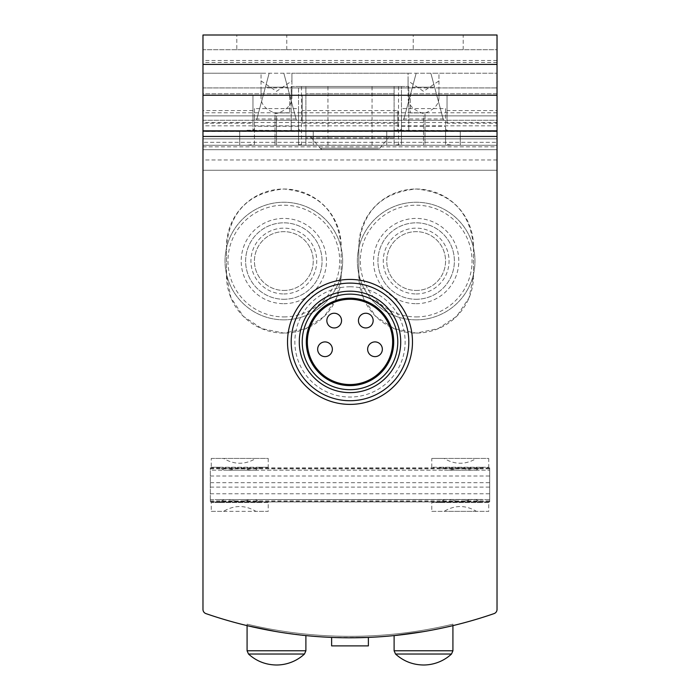 <?xml version="1.0" encoding="UTF-8"?>
<svg xmlns="http://www.w3.org/2000/svg" width="700" height="700" viewBox="0 0 700 700"><rect width="100%" height="100%" fill="white"/><g stroke="black" fill="none" stroke-linecap="round" stroke-linejoin="round"><path stroke-width="0.53" stroke-dasharray="3.5 2.62" d="M431.795 467.25L431.795 458.43L444.089 458.43C454.877 464.844 465.657 464.844 476.446 458.43L488.74 458.43L488.74 467.25L431.795 467.25L439.941 467.25L444.544 470.19L449.094 470.19L460.267 467.985L471.441 470.19L475.991 470.19L444.544 470.19M475.991 470.19L480.602 467.25L488.74 467.25M488.74 502.539L480.602 502.539L478.975 501.358L441.56 501.358L439.941 502.539L431.795 502.539L431.795 511.359L444.089 511.359C454.877 504.945 465.657 504.945 476.446 511.359L488.74 511.359L488.74 502.539L431.795 502.539M441.56 501.358L444.544 499.599L449.094 499.599L460.267 501.804L471.441 499.599L449.094 499.599M478.975 501.358L475.991 499.599L471.441 499.599M476.446 511.359L444.089 511.359M431.795 511.359L488.74 511.359M476.446 458.43L444.089 458.43M431.795 458.43L488.74 458.43M255.456 470.19L224.009 470.19L228.559 470.19L239.733 467.985L250.906 470.19L255.456 470.19L260.059 467.25L268.205 467.25L211.26 467.25L211.26 458.43L255.911 458.43C245.123 464.844 234.343 464.844 223.554 458.43M255.911 458.43L268.205 458.43L268.205 467.25M224.009 470.19L219.398 467.25L211.26 467.25M268.205 502.539L260.059 502.539L258.44 501.358L221.025 501.358L219.398 502.539L211.26 502.539L211.26 511.359L223.554 511.359C234.343 504.945 245.123 504.945 255.911 511.359L268.205 511.359L268.205 502.539L211.26 502.539M221.025 501.358L224.009 499.599L228.559 499.599L239.733 501.804L250.906 499.599L228.559 499.599M258.44 501.358L255.456 499.599L250.906 499.599M223.554 511.359L255.911 511.359M211.26 511.359L268.205 511.359M211.26 458.43L268.205 458.43M350 294.131A47.784 47.784 0 0 1 391.379 365.803A47.784 47.784 0 0 1 308.621 365.803A47.784 47.784 0 0 1 350 294.131A47.784 47.784 0 0 1 391.379 365.803A47.784 47.784 0 0 1 308.621 365.803A47.784 47.784 0 0 1 350 294.131A47.784 47.784 0 0 1 391.379 365.803A47.784 47.784 0 0 1 308.621 365.803A47.784 47.784 0 0 1 350 294.131A47.784 47.784 0 0 1 391.379 365.803A47.784 47.784 0 0 1 308.621 365.803A47.784 47.784 0 0 1 350 294.131M350.009 637.796L331.625 637.42L368.375 637.42M497.026 62.449L202.974 62.449L202.974 49.7L497.026 49.7L497.026 145.268L497.026 95.279L497.026 145.268L202.974 145.268L202.974 93.809L289.721 93.809L289.721 112.919L289.721 93.809L202.974 93.809L202.974 609.446A4.41 4.41 0 0 0 205.949 613.611A441.07 441.07 0 0 0 494.051 613.611A4.41 4.41 0 0 0 497.026 609.446L497.026 93.809L410.279 93.809L410.279 112.919L410.279 93.809L497.026 93.809L497.026 145.268L202.974 145.268L202.974 95.279L202.974 149.678L202.974 142.327L202.974 146.825L497.026 146.825L497.026 142.327L202.974 142.327L497.026 142.327L497.026 149.678L202.974 149.678L497.026 149.678L497.026 145.268L424.979 145.268L424.979 112.919L410.279 112.919L424.979 112.919L424.979 145.268L423.509 145.268L423.509 115.867L408.809 115.867L408.809 86.459L291.191 86.459L291.191 115.867L276.491 115.867L276.491 145.268L423.509 145.268L423.509 115.867L408.809 115.867L408.809 130.567L408.809 115.867L276.491 115.867L276.491 145.268L423.509 145.268L202.974 145.268L202.974 49.7L497.026 49.7L497.026 64.409L202.974 64.409M394.109 635.591C392.648 636.939 454.536 626.474 452.918 625.625A441.07 441.07 0 0 1 247.082 625.625A441.07 441.07 0 0 0 452.918 625.625A441.07 441.07 0 0 1 247.082 625.625A441.07 441.07 0 0 0 452.918 625.625L424.007 631.549M247.082 625.625L247.082 624.155A441.07 441.07 0 0 0 452.918 624.155A441.07 441.07 0 0 1 247.082 624.155A441.07 441.07 0 0 0 452.918 624.155A441.07 441.07 0 0 1 247.082 624.155L247.082 625.625C245.438 626.465 307.309 636.939 305.891 635.591L276.386 631.61M452.918 624.155L452.918 625.625L452.918 624.155M341.18 275.756L341.18 246.348C337.741 211.54 318.64 192.43 283.876 189.009C249.078 192.395 229.959 211.505 226.502 246.348L226.502 275.756L230.93 297.754L243.303 316.304L261.922 328.65L283.841 333.095L305.751 328.65L324.38 316.304L336.752 297.745L341.18 275.756L341.18 246.348A57.339 57.339 0 0 0 283.841 189.009A57.339 57.339 0 0 0 226.502 246.348L226.502 275.756A57.339 57.339 0 0 0 283.841 333.095A57.339 57.339 0 0 0 341.18 275.756M283.841 293.947A32.891 32.891 0 0 0 312.331 244.606A32.891 32.891 0 0 0 255.351 244.606A32.891 32.891 0 0 0 283.841 293.947M473.498 275.756L473.498 246.348C470.059 211.54 450.957 192.43 416.203 189.009C381.404 192.395 362.276 211.505 358.82 246.348L358.82 275.756L363.248 297.754L375.62 316.304L394.249 328.65L416.159 333.095L438.069 328.65L456.698 316.304L469.07 297.745L473.498 275.756A57.339 57.339 0 0 1 416.159 333.095A57.339 57.339 0 0 1 358.82 275.756L358.82 246.348A57.339 57.339 0 0 1 416.159 189.009A57.339 57.339 0 0 1 473.498 246.348L473.498 275.756M416.159 293.947A32.891 32.891 0 0 0 444.649 244.606A32.891 32.891 0 0 0 387.669 244.606A32.891 32.891 0 0 0 416.159 293.947M289.721 112.919L275.021 112.919L275.021 145.268L275.021 112.919L289.721 112.919M283.841 319.856A58.809 58.809 0 0 0 334.766 231.648A58.809 58.809 0 0 0 232.907 231.648A58.809 58.809 0 0 0 283.841 319.856A58.809 58.809 0 0 0 334.766 231.648A58.809 58.809 0 0 0 232.907 231.648A58.809 58.809 0 0 0 283.841 319.856M416.159 319.856A58.809 58.809 0 0 0 467.093 231.648A58.809 58.809 0 0 0 365.234 231.648A58.809 58.809 0 0 0 416.159 319.856A58.809 58.809 0 0 0 467.093 231.648A58.809 58.809 0 0 0 365.234 231.648A58.809 58.809 0 0 0 416.159 319.856M412.422 87.194L403.559 120.278L416.159 73.229L412.422 87.194L434.604 87.194L443.467 120.278L430.859 73.229L434.604 87.194L412.422 87.194M403.559 120.278L410.252 95.279L403.559 120.278L443.467 120.278L436.774 95.279L443.467 120.278L403.559 120.278M265.396 87.194L256.533 120.278L269.141 73.229L265.396 87.194L287.578 87.194L296.441 120.278L283.841 73.229L287.578 87.194L265.396 87.194M256.533 120.278L263.226 95.279L256.533 120.278L296.441 120.278L289.748 95.279L296.441 120.278L256.533 120.278M252.963 123.2L252.963 95.279L252.963 130.567L302.216 130.567L252.963 130.567L252.963 123.2L202.974 123.2L202.974 95.279L202.974 145.268L202.974 130.567L247.082 130.567C251.676 130.97 254.126 130.314 254.432 128.599L254.432 108.587L298.541 108.587L298.541 118.982L254.432 118.982L254.432 108.587M302.216 123.2L302.216 95.279L302.216 123.2L397.784 123.2L397.784 110.556L302.216 110.556M397.784 110.556L397.784 130.567L447.037 130.567L397.784 130.567L397.784 123.2M447.037 123.2L447.037 95.279L447.037 123.2L497.026 123.2L497.026 110.556L447.037 110.556M497.026 146.825L497.026 123.2M497.026 131.451L202.974 131.451L202.974 123.2M252.963 110.556L202.974 110.556M497.026 110.556L497.026 95.279L263.226 95.279M350 279.431A62.484 62.484 0 0 1 404.11 373.152A62.484 62.484 0 0 1 295.89 373.152A62.484 62.484 0 0 1 350 279.431M497.026 60.48L202.974 60.48L202.974 35L497.026 35L497.026 145.268L202.974 145.268L497.026 145.268L460.267 145.268L460.267 130.567L460.267 145.268L458.798 145.268M202.974 131.451L202.974 146.825M497.026 136.447L202.974 136.447M497.026 120.278L497.026 170.266L497.026 120.278L202.974 120.278L202.974 170.266L202.974 120.278L202.974 170.266L202.974 120.278L497.026 120.278L497.026 170.266L497.026 120.278M310.345 136.447L389.655 136.447L310.345 136.447L321.326 149.537L378.674 149.537L321.326 149.537L321.326 148.207L378.674 148.207L321.326 148.207M291.191 115.867L291.191 130.567L408.809 130.567L291.191 130.567L291.191 86.459L408.809 86.459L408.809 115.867M298.541 86.459L401.459 86.459L298.541 86.459L298.541 145.268L298.541 86.459M401.459 108.587L401.459 118.982L445.567 118.982L445.567 108.587L401.459 108.587L401.459 144.331L394.109 145.268L394.109 86.459L305.891 86.459L305.891 145.268L305.891 86.459L394.109 86.459L394.109 137.918L305.891 137.918L394.109 137.918L394.109 145.268L247.082 145.268L254.432 144.331L254.432 118.982M401.459 144.331L401.459 136.657L445.567 136.657L445.567 144.331L452.918 145.268L305.891 145.119M394.109 93.809L305.891 93.809L394.109 93.809M298.541 145.268L401.459 145.268L401.459 86.459L401.459 145.268L298.541 145.268M416.159 299.276A38.229 38.229 0 0 0 449.269 241.938A38.229 38.229 0 0 0 383.058 241.938A38.229 38.229 0 0 0 416.159 299.276A38.229 38.229 0 0 0 449.269 241.938A38.229 38.229 0 0 0 383.058 241.938A38.229 38.229 0 0 0 416.159 299.276M416.159 316.916A55.869 55.869 0 0 0 464.546 233.118A55.869 55.869 0 0 0 367.78 233.118A55.869 55.869 0 0 0 416.159 316.916M416.159 290.456A29.409 29.409 0 0 0 441.63 246.348A29.409 29.409 0 0 0 390.696 246.348A29.409 29.409 0 0 0 416.159 290.456A29.409 29.409 0 0 0 441.63 246.348A29.409 29.409 0 0 0 390.696 246.348A29.409 29.409 0 0 0 416.159 290.456M283.841 299.276A38.229 38.229 0 0 0 316.942 241.938A38.229 38.229 0 0 0 250.731 241.938A38.229 38.229 0 0 0 283.841 299.276A38.229 38.229 0 0 0 316.942 241.938A38.229 38.229 0 0 0 250.731 241.938A38.229 38.229 0 0 0 283.841 299.276M283.841 316.916A55.869 55.869 0 0 0 332.22 233.118A55.869 55.869 0 0 0 235.454 233.118A55.869 55.869 0 0 0 283.841 316.916M283.841 290.456A29.409 29.409 0 0 0 309.304 246.348A29.409 29.409 0 0 0 258.37 246.348A29.409 29.409 0 0 0 283.841 290.456A29.409 29.409 0 0 0 309.304 246.348A29.409 29.409 0 0 0 258.37 246.348A29.409 29.409 0 0 0 283.841 290.456M331.625 645.89L368.375 645.89M350 286.781A55.134 55.134 0 0 1 397.749 369.477A55.134 55.134 0 0 1 302.251 369.477A55.134 55.134 0 0 1 350 286.781M350 283.106A58.809 58.809 0 0 1 400.934 371.315A58.809 58.809 0 0 1 299.066 371.315A58.809 58.809 0 0 1 350 283.106M350 291.191A50.724 50.724 0 0 1 393.925 367.273A50.724 50.724 0 0 1 306.075 367.273A50.724 50.724 0 0 1 350 291.191M350 299.276A42.639 42.639 0 0 1 386.925 363.23A42.639 42.639 0 0 1 313.075 363.23A42.639 42.639 0 0 1 350 299.276M334.197 327.95A7.35 7.35 0 0 0 341.547 320.591A7.35 7.35 0 0 0 334.197 313.241A7.35 7.35 0 0 0 326.848 320.591A7.35 7.35 0 0 0 334.197 327.95M365.803 327.95A7.35 7.35 0 0 0 373.152 320.591A7.35 7.35 0 0 0 365.803 313.241A7.35 7.35 0 0 0 358.453 320.591A7.35 7.35 0 0 0 365.803 327.95M325.01 356.615A7.35 7.35 0 0 0 332.36 349.265A7.35 7.35 0 0 0 325.01 341.915A7.35 7.35 0 0 0 317.651 349.265A7.35 7.35 0 0 0 325.01 356.615M374.99 356.615A7.35 7.35 0 0 0 382.349 349.265A7.35 7.35 0 0 0 374.99 341.915A7.35 7.35 0 0 0 367.64 349.265A7.35 7.35 0 0 0 374.99 356.615M255.456 499.599L224.009 499.599M260.059 502.539L219.398 502.539M260.059 467.25L219.398 467.25M250.906 470.19L228.559 470.19M471.441 470.19L449.094 470.19M480.602 467.25L439.941 467.25M480.602 502.539L439.941 502.539M475.991 499.599L444.544 499.599M436.179 87.929L438.953 87.929L438.953 97.921C438.76 105.044 433.606 110.259 423.474 113.575C413.385 110.224 408.257 105 408.074 97.921L408.074 87.929L497.026 87.929L438.953 87.929L438.953 73.229L436.179 73.229L497.026 73.229L438.953 73.229L438.953 80.894L423.544 91.35L408.074 80.894L408.074 73.229L291.926 73.229L291.926 80.894L276.517 91.35L261.047 80.894L261.047 73.229L202.974 73.229L202.974 130.567L241.203 130.567M410.848 87.929L289.152 87.929L291.926 87.929L291.926 73.229L261.047 73.229L261.047 87.929L263.821 87.929L202.974 87.929L202.974 62.449M436.179 73.229L289.152 73.229M410.848 73.229L408.074 73.229L408.074 87.929L291.926 87.929L291.926 97.921C291.734 105.044 286.58 110.259 276.447 113.575C266.368 110.224 261.231 105 261.047 97.921L261.047 87.929L202.974 87.929L202.974 145.268L239.733 145.268L239.733 130.567L239.733 145.268L241.203 145.268M263.821 73.229L202.974 73.229L202.974 60.48M289.152 87.929L263.821 87.929M388.229 145.268L386.759 145.268L386.759 130.567L452.918 130.567C448.324 130.97 445.874 130.314 445.567 128.599L445.567 144.331M388.229 130.567L311.771 130.567L313.241 130.567L313.241 145.268L313.241 130.567L386.759 130.567L386.759 145.268L311.771 145.268M247.082 130.27L311.771 130.567M497.026 130.567L202.974 130.567L497.026 130.567M394.109 130.27L458.798 130.567M445.567 108.587L445.567 128.599M401.459 128.599C401.152 130.314 398.703 130.97 394.109 130.567M445.567 136.657L445.567 118.982M401.459 118.982L401.459 136.657M298.541 118.982L298.541 144.331L305.891 145.268M298.541 108.587L298.541 128.599C298.848 130.314 301.297 130.97 305.891 130.567L247.082 130.567M497.026 145.268L202.974 145.268L497.026 145.268M413.219 35L463.207 35L413.219 35L413.219 49.7L463.207 49.7L413.219 49.7M236.793 35L286.781 35L236.793 35L236.793 49.7L286.781 49.7L236.793 49.7M436.774 95.279L497.026 95.279L497.026 115.867L497.026 64.409M254.432 128.599L254.432 144.331M298.541 128.599L298.541 144.331M438.953 80.894L438.953 97.921M408.074 80.894L408.074 97.921M291.926 80.894L291.926 97.921M261.047 80.894L261.047 97.921M210.324 499.599L489.676 499.599L489.676 501.952L489.676 467.836L489.676 499.599L210.324 499.599L210.324 501.952L210.324 467.836L210.324 470.19L489.676 470.19L210.324 470.19L210.324 499.599M217.674 499.599L482.326 499.45L217.674 499.599M283.841 303.686A42.639 42.639 0 0 0 320.766 239.733A42.639 42.639 0 0 0 246.916 239.733A42.639 42.639 0 0 0 283.841 303.686M416.159 303.686A42.639 42.639 0 0 0 453.084 239.733A42.639 42.639 0 0 0 379.234 239.733A42.639 42.639 0 0 0 416.159 303.686M497.026 138.862L202.974 138.862L497.026 138.862M301.481 145.268L301.481 86.459M398.519 145.268L398.519 86.459M372.05 145.268L372.05 86.459M327.95 145.268L327.95 86.459M394.109 650.781L452.918 650.781M395.517 654.019L451.509 654.019M247.082 650.781L305.891 650.781M248.491 654.019L304.483 654.019M258.44 468.431L221.025 468.431M478.975 468.431L441.56 468.431M497.026 112.77L202.974 112.77M497.026 125.834L202.974 125.834M497.026 115.867L202.974 115.867L497.026 115.867M401.459 126.263L445.567 126.263M298.541 136.657L254.432 136.657M298.541 126.263L254.432 126.263M497.026 122.5L202.974 122.5M210.324 476.026L489.676 476.026M210.324 493.762L489.676 493.762M210.324 468.816L489.676 468.816M210.324 467.854L489.676 467.854M210.324 468.571L489.676 468.571M210.324 482.676L489.676 482.676M210.324 487.113L489.676 487.113M210.324 501.218L489.676 501.218M210.324 501.935L489.676 501.935L210.324 501.952M210.324 500.972L489.676 500.972M410.252 95.279L289.748 95.279M497.026 159.968L202.974 159.968M497.026 170.266L202.974 170.266L497.026 170.266M283.841 73.229L269.141 73.229M430.859 73.229L416.159 73.229M389.655 136.447L378.674 149.537L378.674 148.207M286.781 49.7L286.781 35M463.207 49.7L463.207 35M210.324 467.836L489.676 467.836"/><path stroke-width="1.05" d="M331.625 637.42L331.625 645.89L368.375 645.89L368.375 637.42L350.009 637.796M205.949 613.611A441.07 441.07 0 0 0 494.051 613.611A4.41 4.41 0 0 0 497.026 609.446L497.026 136.447L202.974 136.447L202.974 609.446A4.41 4.41 0 0 0 205.949 613.611M424.007 631.549L394.109 635.591L394.109 650.781L395.517 654.019C403.471 661.202 412.799 664.86 423.509 665A41.169 41.169 0 0 0 451.509 654.019L395.517 654.019M276.386 631.61L247.082 625.625L247.082 650.781L248.491 654.019C256.445 661.202 265.773 664.86 276.491 665A41.169 41.169 0 0 0 304.483 654.019L248.491 654.019M497.026 64.409L202.974 64.409L202.974 35L497.026 35L497.026 95.279L202.974 95.279L202.974 136.447M497.026 95.279L497.026 131.171L202.974 131.171M497.026 136.447L497.026 131.171M452.918 625.625L452.918 650.781L451.509 654.019M305.891 635.591L305.891 650.781L304.483 654.019M350 279.431A62.484 62.484 0 0 1 404.11 373.152A62.484 62.484 0 0 1 295.89 373.152A62.484 62.484 0 0 1 350 279.431M350 283.106A58.809 58.809 0 0 1 400.934 371.315A58.809 58.809 0 0 1 299.066 371.315A58.809 58.809 0 0 1 350 283.106M350 294.131A47.784 47.784 0 0 1 391.379 365.803A47.784 47.784 0 0 1 308.621 365.803A47.784 47.784 0 0 1 350 294.131M350 298.209A43.706 43.706 0 0 1 387.852 363.764A43.706 43.706 0 0 1 312.148 363.764A43.706 43.706 0 0 1 350 298.209M350 291.191A50.724 50.724 0 0 1 393.925 367.273A50.724 50.724 0 0 1 306.075 367.273A50.724 50.724 0 0 1 350 291.191M350 299.276A42.639 42.639 0 0 1 386.925 363.23A42.639 42.639 0 0 1 313.075 363.23A42.639 42.639 0 0 1 350 299.276M382.349 349.265A7.35 7.35 0 0 1 371.315 355.635A7.35 7.35 0 0 1 371.315 342.895A7.35 7.35 0 0 1 382.349 349.265M332.36 349.265A7.35 7.35 0 0 1 325.01 356.615A7.35 7.35 0 0 1 317.651 349.265A7.35 7.35 0 0 1 325.01 341.915A7.35 7.35 0 0 1 332.36 349.265M373.152 320.591A7.35 7.35 0 0 1 365.803 327.95A7.35 7.35 0 0 1 358.453 320.591A7.35 7.35 0 0 1 365.803 313.241A7.35 7.35 0 0 1 373.152 320.591M341.547 320.591A7.35 7.35 0 0 1 334.197 327.95A7.35 7.35 0 0 1 326.848 320.591A7.35 7.35 0 0 1 334.197 313.241A7.35 7.35 0 0 1 341.547 320.591M202.974 64.409L202.974 95.279M452.918 650.781L394.109 650.781M305.891 650.781L247.082 650.781"/></g></svg>
